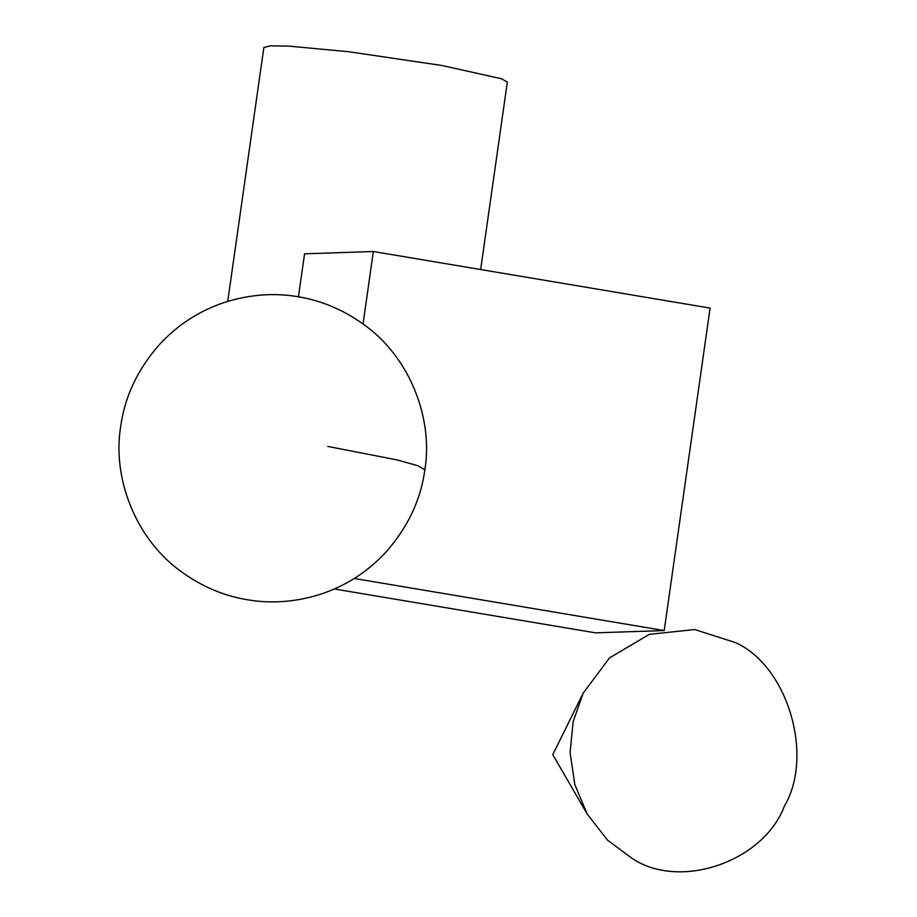 <?xml version="1.0" encoding="UTF-8"?>
<svg xmlns="http://www.w3.org/2000/svg" width="917" height="917" viewBox="0 0 917 917"><rect width="100%" height="100%" fill="white"/><g stroke="black" fill="none" stroke-linecap="round" stroke-linejoin="round"><path stroke-width="1.38" d="M583.189 693.137L609.541 657.879L649.408 634.323L694.731 629.543L735.102 642.473C787.359 665.261 814.468 755.264 784.402 806.135C763.368 861.991 679.451 890.613 631.813 858.186L607.535 840.155L587.201 814.044L552.779 754.668L583.189 693.137L573.148 721.69L570.099 752.582L574.799 784.471L587.201 814.044M480.657 269.541L507.319 82.163L501.725 78.816L441.891 65.485L349.079 51.788L289.015 46.125L270.343 45.85L263.867 47.512L227.737 301.384M363.04 323.965L373.345 251.51L710.102 308.089L664.206 630.564L595.431 632.845L334.361 588.978M354.249 578.478L664.206 630.564M373.345 251.51L304.57 253.803L298.449 296.799M327.782 446.43L397.141 459.933L418.095 465.802L424.846 469.894C433.363 418.828 410.128 357.022 363.189 324.079C343.164 309.763 321.615 300.673 298.518 296.81C274.137 292.58 249.47 294.449 224.527 302.404C199.253 310.886 177.554 324.927 159.443 344.528C137.642 369.345 124.712 396.706 120.677 426.611C112.161 477.677 135.384 539.483 182.323 572.426C202.348 586.742 223.908 595.832 247.005 599.695C271.375 603.925 296.042 602.056 320.984 594.101C346.271 585.631 367.969 571.578 386.068 551.977C407.882 527.16 420.8 499.811 424.846 469.894"/></g></svg>
